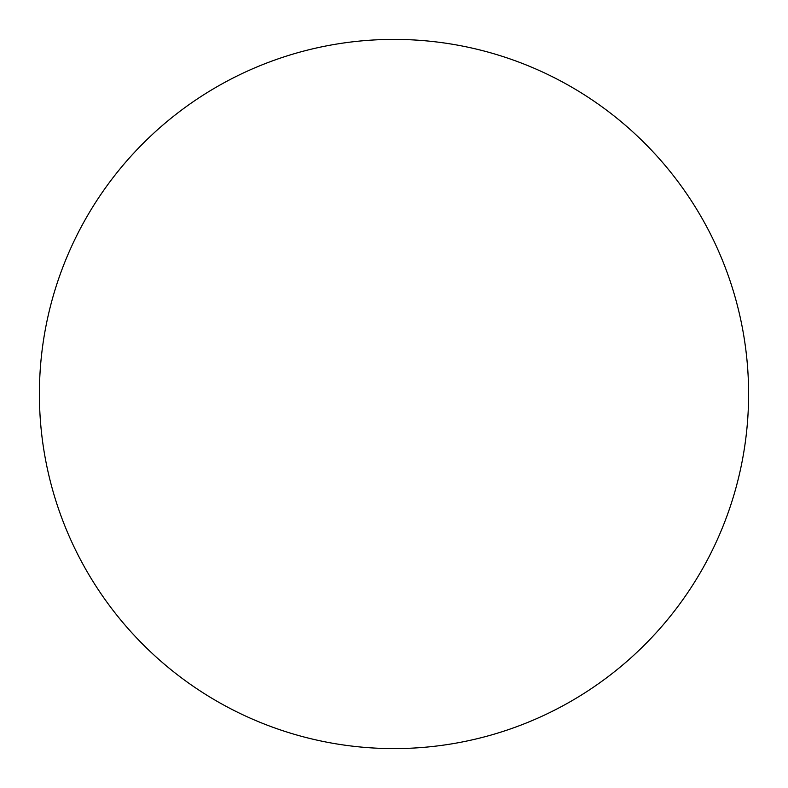 <?xml version="1.0" encoding="UTF-8"?>
<svg xmlns="http://www.w3.org/2000/svg" width="788" height="788" viewBox="0 0 788 788"><rect width="100%" height="100%" fill="white"/><g stroke="black" fill="none" stroke-linecap="round" stroke-linejoin="round"><path stroke-width="1.18" d="M394 39.4A354.6 354.6 0 0 1 748.6 394A354.6 354.6 0 0 1 394 748.6A354.6 354.6 0 0 1 39.4 394A354.6 354.6 0 0 1 394 39.4M39.4 394A354.6 354.6 0 0 0 394 748.6A354.6 354.6 0 0 0 748.6 394A354.6 354.6 0 0 0 394 39.4A354.6 354.6 0 0 0 39.4 394"/></g></svg>
